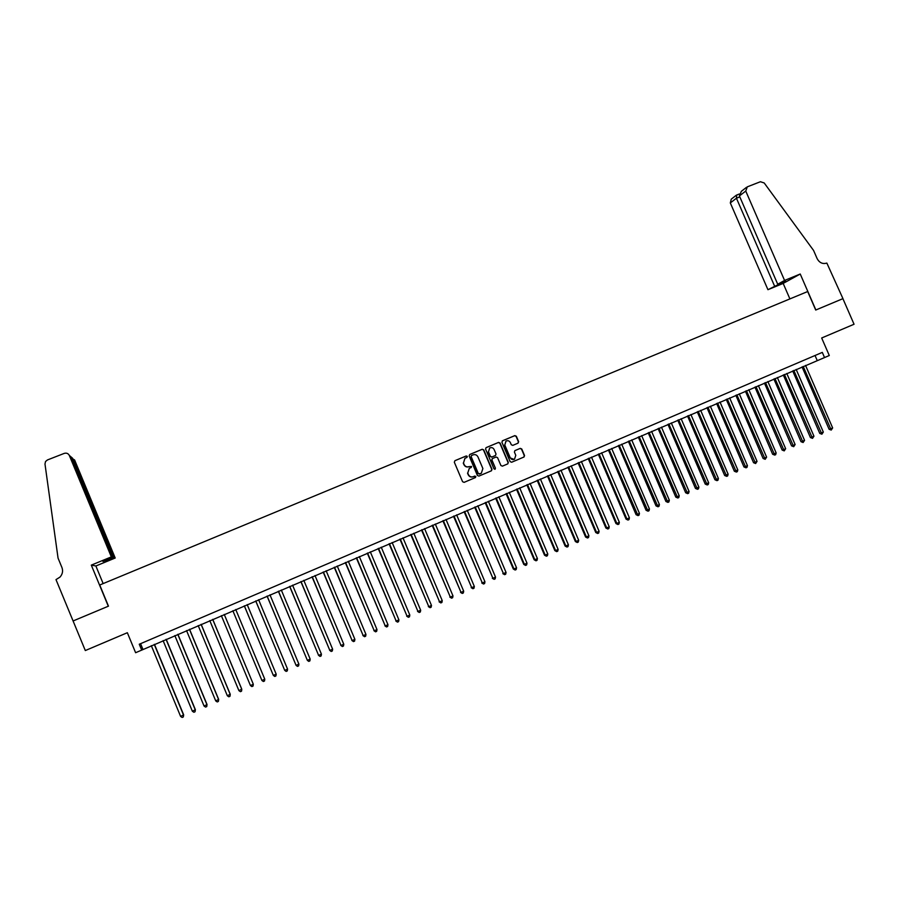 <?xml version="1.0" encoding="UTF-8"?>
<svg xmlns="http://www.w3.org/2000/svg" width="899" height="899" viewBox="0 0 899 899"><rect width="100%" height="100%" fill="white"/><g stroke="black" fill="none" stroke-linecap="round" stroke-linejoin="round"><path stroke-width="1.35" d="M467.289 456.4L466.221 455.962L454.928 460.681L454.321 462.21L462.592 481.718L464.12 482.358L475.47 477.549L475.818 476.515L474.751 476.065L473.301 476.684C471.155 477.347 469.525 476.672 468.435 474.65L467.75 473.031L469.289 468.323L471.211 467.48L471.548 466.457L469.031 466.626C466.884 467.278 465.266 466.603 464.165 464.592L463.479 462.963L464.974 458.299L466.963 457.422L467.289 456.4M466.828 457.49L467.075 456.523L466.019 456.074L454.928 460.681M475.268 477.639L475.593 476.616L473.301 476.684M471.054 467.559L471.334 466.559L469.031 466.626M836.418 331.731L824.518 336.788L836.418 331.731M102.598 643.223L112.476 639.032L102.598 643.223M518.049 443.162L518.633 441.645L516.341 436.24L514.835 435.61L502.507 440.768L501.923 442.286L510.138 461.614L511.643 462.243L524.05 456.984L524.544 455.523L521.757 448.983L520.263 448.354L514.891 450.624L514.408 452.085L515.79 455.332L514.475 459.254C512.632 459.996 511.205 459.468 510.194 457.692L504.788 444.971L506.036 441.083C507.901 440.296 509.351 440.813 510.385 442.623L511.284 444.735L512.79 445.376L518.049 443.162M73.055 620.984L108.296 606.229L91.305 565.123L111.33 556.897L69.335 455.456C68.245 453.433 66.537 452.748 64.222 453.399L47.467 459.94L45.534 461.513L44.984 464.008L58.053 558.11L61.941 567.539C63.2 571.011 62.548 574.191 60.008 577.079L55.996 579.619L85.315 650.55L127.343 632.716L135.614 652.719L141.705 650.112L139.266 644.235L822.304 352.397L824.54 357.566L829.294 355.521L821.675 337.99L854.05 324.247L821.675 337.99M73.111 620.962L108.476 606.151L99.733 585.002L807.684 291.534L815.719 310.043L842.902 298.659L854.05 324.247M127.343 632.716L85.315 650.55M483.741 449.893L482.224 449.264L469.75 454.478L469.154 456.007L477.403 475.459L478.92 476.088L491.483 470.773L491.978 469.289L483.741 449.893L481.999 449.388L469.75 454.478M486.179 447.601L498.585 442.409L500.08 443.05L508.306 462.389L507.811 463.862L502.417 466.143L500.912 465.513L497.574 457.658L496.068 457.029L492.427 458.557L491.955 460.03L495.428 468.21L495.079 469.244L493.956 468.84L485.584 449.118L486.044 447.668L498.585 442.409M141.705 650.112L824.54 357.566M140.57 643.673L142.885 649.28M815.033 355.498L817.18 360.432M464.918 458.333L463.479 462.963M468.817 466.727C466.671 467.39 465.053 466.716 463.951 464.704L463.266 463.075M469.345 468.3L467.75 473.031M473.076 476.785C470.93 477.448 469.312 476.773 468.222 474.762L467.536 473.132M491.247 470.874L491.742 469.402L483.516 450.017M471.559 455.501L471.132 456.568L478.38 473.638L479.437 474.088L481.302 473.279L482.887 468.548L477.942 456.894C476.852 454.894 475.234 454.209 473.088 454.86L471.559 455.501M471.413 455.591L471.132 456.568M480.751 473.537L478.156 473.751L470.919 456.692M507.811 463.862L508.059 462.502L499.844 443.173L498.338 442.544M492.202 458.681L491.719 460.142L495.428 468.21M494.911 469.323L495.192 468.323M494.113 449.511C493.079 447.691 491.618 447.185 489.73 447.983L488.483 451.871L490.393 456.366L491.91 456.995L495.54 455.456L496.023 453.995L494.113 449.511M489.652 448.028L488.483 451.871M495.327 455.568L491.674 457.119L490.169 456.478L488.258 451.995M505.957 441.128L504.788 444.971M514.161 459.4L509.947 457.805L504.541 445.095M523.802 457.097L524.286 455.636L521.499 449.107L520.004 448.477L514.835 450.657M517.981 443.185L518.386 441.78L516.082 436.375L514.588 435.745L502.294 440.892M151.313 645.673L180.62 716.447L183.666 714.862L154.448 644.325M183.666 714.862L183.329 716.941L183.565 715.143L154.268 644.403M183.329 716.941L182.149 717.469L180.62 716.447M111.33 556.897L112.926 557.358L102.958 561.459L113.679 557.571L115.207 558.021L74.606 459.962L71.965 458.4M113.679 557.571L72.527 458.175L70.167 456.164M103.149 583.586L95.867 565.977L115.207 558.021M91.305 565.123L95.867 565.977M112.926 557.358L71.515 457.31L69.335 455.456M784.569 280.443L745.754 191.049L739.405 195.937L777.725 284.241L784.569 280.443L800.234 274.015L815.865 309.975L842.959 298.637L826.855 263.081C822.664 264.284 819.427 262.811 817.135 258.631L813.584 250.461L764.206 182.969L760.408 181.733L747.305 186.846L745.754 191.049M789.895 298.906L783.175 283.421L800.234 274.015M783.175 283.421L767.937 289.692L785.58 281.016L777.725 284.241M774.533 286.017L736.438 198.218L730.314 202.938L731.258 199.162L736.303 195.24M767.937 289.692L730.314 202.938M736.731 195.049L736.438 198.218L739.821 196.892M746.496 187.329L741.349 191.33L739.405 195.937M163.101 640.616L192.375 711.255L195.375 709.682L166.203 639.29M195.375 709.682L195.061 711.75L195.308 709.952L166.045 639.358M195.061 711.75L193.892 712.266L192.375 711.255M174.844 635.593L204.073 706.075L207.04 704.524L177.901 634.278M207.04 704.524L206.748 706.569L206.995 704.782L177.777 634.334M206.748 706.569L205.59 707.086L204.073 706.075M186.543 630.581L215.738 700.917L218.659 699.377L189.565 629.289M215.738 700.917L217.232 701.939L218.39 701.422L218.648 699.624L189.464 629.334M198.196 625.592L227.346 695.77L230.234 694.253L201.174 624.311M227.346 695.77L228.829 696.792L229.987 696.287L230.245 694.489L201.095 624.344M209.793 620.613L238.92 690.657L241.764 689.151L212.737 619.355M238.92 690.657L240.393 691.679L241.539 691.174L241.797 689.376L212.692 619.377M253.248 684.072L224.256 614.422L253.248 684.072M221.356 615.669L250.439 685.555L253.316 684.285L253.046 686.072L251.9 686.589L250.439 685.555M232.863 610.736L261.912 680.476L264.778 679.217L235.74 609.5M264.778 679.217L264.508 681.004L263.362 681.509L261.912 680.476M244.314 605.836L273.341 675.419L276.195 674.16L247.191 604.6M244.337 605.825L273.341 675.419L274.779 676.453L275.914 675.947L276.195 674.16M255.709 600.948L284.725 670.384L287.568 669.126L258.609 599.712M255.754 600.925L284.725 670.384L286.152 671.418L287.287 670.912L287.568 669.126M267.059 596.082L296.074 665.361L298.895 664.114L269.97 594.835M267.138 596.059L296.074 665.361L297.479 666.395L298.614 665.901L298.895 664.114M278.375 591.239L307.368 660.36L310.189 659.113L281.297 589.991M278.465 591.205L307.368 660.36L308.773 661.406L309.897 660.9L310.189 659.113M289.635 586.418L318.617 655.382L321.426 654.146L292.568 585.159M289.759 586.362L318.617 655.382L320.01 656.427L318.415 655.236M321.426 654.146L321.134 655.933L320.01 656.427M300.862 581.608L329.832 650.426L332.63 649.19L303.806 580.349M301.008 581.541L329.832 650.426L331.203 651.472L329.607 650.292M332.63 649.19L332.327 650.977L331.203 651.472M312.032 576.821L341.002 645.482L343.778 644.257L314.998 575.551M312.211 576.742L341.002 645.482L342.362 646.527L340.743 645.358M343.778 644.257L343.474 646.033L342.362 646.527M323.168 572.056L352.116 640.56L354.891 639.335L326.146 570.775M323.37 571.966L352.116 640.56L353.476 641.605L351.846 640.448M354.891 639.335L354.588 641.122L353.476 641.605M334.259 567.303L363.196 635.66L365.96 634.436L337.249 566.022M334.484 567.202L363.196 635.66L364.544 636.706L362.893 635.559M365.96 634.436L365.646 636.222L364.544 636.706M345.306 562.572L374.231 630.772L376.984 629.558L348.318 561.279M345.553 562.459L374.231 630.772L375.568 631.828L373.905 630.682M376.984 629.558L376.67 631.334L375.568 631.828M356.319 557.852L385.233 625.918L387.975 624.704L359.33 556.56M356.588 557.74L385.233 625.918L386.548 626.963L384.884 625.839M387.975 624.704L387.649 626.479L386.548 626.963M367.286 553.155L396.178 621.063L398.909 619.861L370.309 551.851M367.567 553.031L396.178 621.063L397.493 622.119L395.807 620.995M398.909 619.861L398.583 621.636L397.493 622.119M378.198 548.48L407.09 616.242L409.809 615.04L381.243 547.176M378.524 548.345L407.09 616.242L408.393 617.287L406.696 616.186M409.809 615.04L409.483 616.815L408.393 617.287M389.087 543.816L417.956 611.432L420.676 610.23L392.144 542.502M389.424 543.67L417.956 611.432L419.249 612.489L417.541 611.387M420.676 610.23L420.327 612.005L419.249 612.489M399.92 539.175L428.789 606.634L431.486 605.443L402.999 537.86M400.28 539.018L428.789 606.634L430.07 607.69L428.34 606.6M431.486 605.443L431.149 607.218L430.07 607.69M410.719 534.545L439.577 601.869L442.263 600.678L413.81 533.231M411.101 534.377L439.577 601.869L440.836 602.926L439.105 601.836M442.263 600.678L441.915 602.454L440.836 602.926M421.485 529.938L450.32 597.116L452.995 595.925L424.575 528.612M421.889 529.758L450.32 597.116L451.568 598.172L449.826 597.093M452.995 595.925L452.647 597.7L451.568 598.172M432.194 525.342L461.018 592.374L463.693 591.194L435.307 524.016M432.621 525.162L461.018 592.374L462.266 593.441L460.513 592.374M463.693 591.194L463.333 592.969L462.266 593.441M442.87 520.768L471.683 587.654L474.346 586.485L445.994 519.442M443.319 520.577L471.683 587.654L472.919 588.721L471.155 587.665M474.346 586.485L473.987 588.249L472.919 588.721M453.512 516.217L482.302 582.957L484.954 581.788L456.636 514.88M453.984 516.015L482.302 582.957L483.527 584.024L481.752 582.968M484.954 581.788L484.595 583.552L483.527 584.024M464.109 511.677L492.888 578.271L495.529 577.102L467.244 510.329M464.603 511.464L492.888 578.271L494.102 579.338L492.315 578.304M495.529 577.102L495.158 578.877L494.102 579.338M474.661 507.16L503.429 573.607L506.058 572.449L477.818 505.8M475.178 506.935L503.429 573.607L504.631 574.675L502.833 573.641M506.058 572.449L505.688 574.214L504.631 574.675M485.179 502.653L513.318 569.011L513.936 568.966L516.554 567.808L488.348 501.294M485.718 502.417L513.936 568.966L515.127 570.033L513.318 569.011M516.554 567.808L516.172 569.573L515.127 570.033M495.652 498.17L523.757 564.392L524.398 564.336L527.005 563.179L498.833 496.799M496.214 497.922L524.398 564.336L525.578 565.404L523.757 564.392M527.005 563.179L526.623 564.943L525.578 565.404M506.092 493.697L534.163 559.785L534.815 559.717L537.422 558.571L509.284 492.326M506.676 493.439L534.815 559.717L535.995 560.796L534.163 559.785M537.422 558.571L537.029 560.335L535.995 560.796M516.487 489.236L544.524 555.2L545.21 555.121L547.794 553.975L519.689 487.865M517.094 488.977L545.21 555.121L546.367 556.2L544.524 555.2M547.794 553.975L547.401 555.739L546.367 556.2M526.848 484.797L554.852 550.626L555.548 550.548L558.133 549.401L530.062 483.426M527.477 484.527L555.548 550.548L556.706 551.626L554.852 550.626M558.133 549.401L557.74 551.166L556.706 551.626M537.175 480.381L565.134 546.075L565.853 545.985L568.426 544.85L540.4 478.998M537.816 480.1L565.853 545.985L566.999 547.064L565.134 546.075M568.426 544.85L568.033 546.603L566.999 547.064M547.457 475.976L575.382 541.546L576.124 541.445L578.686 540.31L550.694 474.582M548.12 475.683L576.124 541.445L577.259 542.524L575.382 541.546M578.686 540.31L578.282 542.063L577.259 542.524M557.695 471.582L585.597 537.029L586.362 536.917L588.912 535.782L560.942 470.188M558.391 471.29L586.362 536.917L587.485 537.995L585.597 537.029M588.912 535.782L588.508 537.546L587.485 537.995M567.91 467.21L595.767 532.523L596.554 532.399L599.094 531.275L571.168 465.817M568.618 466.907L596.554 532.399L597.666 533.489L595.767 532.523M599.094 531.275L598.689 533.04L597.666 533.489M578.079 462.85L605.904 528.039L606.713 527.915L609.241 526.792L581.35 461.457M578.81 462.547L606.713 527.915L607.814 528.994L605.904 528.039M609.241 526.792L608.825 528.545L607.814 528.994M588.204 458.512L615.995 523.578L616.826 523.432L619.344 522.319L591.486 457.108M588.957 458.198L616.826 523.432L617.916 524.522L615.995 523.578M619.344 522.319L618.928 524.072L617.916 524.522M598.307 454.186L626.064 519.128L626.906 518.97L629.424 517.858L601.6 452.781M599.071 453.86L626.906 518.97L627.996 520.06L626.064 519.128M629.424 517.858L628.997 519.611L627.996 520.06M608.365 449.882L636.087 514.689L636.953 514.531L639.459 513.419L611.668 448.466M609.151 449.545L638.032 515.61L636.087 514.689M639.459 513.419L639.032 515.172L638.032 515.61M618.388 445.589L646.066 510.272L646.954 510.104L649.449 508.991L621.692 444.173M619.186 445.241L648.022 511.183L646.066 510.272M649.449 508.991L649.022 510.744L648.022 511.183M628.367 441.308L656.023 505.867L656.922 505.688L659.416 504.586L631.694 439.892M629.199 440.959L657.989 506.778L656.023 505.867M659.416 504.586L658.978 506.339L657.989 506.778M638.312 437.049L665.934 501.485L666.856 501.294L669.339 500.192L641.65 435.622M639.167 436.689L667.912 502.384L665.934 501.485M669.339 500.192L668.901 501.945L667.912 502.384M648.224 432.801L675.812 497.113L676.756 496.911L679.228 495.821L651.573 431.374M649.089 432.43L677.801 498.001L675.812 497.113M679.228 495.821L678.779 497.563L677.801 498.001M658.102 428.576L685.656 492.753L686.611 492.551L689.072 491.461L661.462 427.137M658.989 428.194L687.645 493.641L685.656 492.753M689.072 491.461L688.634 493.203L687.645 493.641M667.946 424.362L695.466 488.415L696.444 488.202L698.894 487.123L671.306 422.923M668.845 423.968L697.467 489.292L695.466 488.415M698.894 487.123L698.444 488.865L697.467 489.292M677.745 420.159L705.232 484.089L706.232 483.876L708.67 482.797L681.116 418.709M678.666 419.766L707.243 484.966L705.232 484.089M708.67 482.797L708.221 484.539L707.243 484.966M687.521 415.979L714.963 479.785L715.986 479.56L718.413 478.482L690.904 414.529M688.454 415.574L716.986 480.65L714.963 479.785M718.413 478.482L717.964 480.223L716.986 480.65M697.253 411.809L724.661 475.492L725.707 475.256L728.123 474.178L700.647 410.349M698.208 411.394L726.695 476.358L724.661 475.492M728.123 474.178L727.662 475.919L726.695 476.358M706.951 407.652L734.337 471.222L735.382 470.975L737.798 469.907L710.356 406.191M707.929 407.236L736.371 472.065L734.337 471.222M737.798 469.907L737.337 471.638L736.371 472.065M716.615 403.505L743.967 466.952L745.035 466.705L747.44 465.637L720.02 402.044M717.616 403.078L746.013 467.806L743.967 466.952M747.44 465.637L746.979 467.379L746.013 467.806M726.246 399.381L753.553 462.715L754.643 462.446L757.048 461.389L729.662 397.92M727.257 398.954L755.621 463.547L753.553 462.715M757.048 461.389L755.621 463.547M735.843 395.279L763.116 458.479L764.229 458.209L766.611 457.153L739.27 393.807M736.865 394.83L765.184 459.31L763.116 458.479M766.611 457.153L765.184 459.31M745.395 391.177L772.646 454.265L773.769 453.984L776.152 452.927L748.833 389.705M746.451 390.728L774.724 455.085L772.646 454.265M776.152 452.927L775.68 454.669L774.724 455.085M754.924 387.098L782.141 450.062L783.276 449.781L785.659 448.725L758.374 385.626M755.992 386.637L784.22 450.882L782.141 450.062M785.659 448.725L784.22 450.882M764.42 383.03L791.592 445.882L792.761 445.589L795.121 444.533L767.87 381.547M765.499 382.569L793.693 446.691L791.592 445.882M795.121 444.533L793.693 446.691M773.87 378.985L801.02 441.712L802.2 441.409L804.56 440.364L777.343 377.501M774.983 378.513L803.122 442.51L801.02 441.712M804.56 440.364L803.122 442.51M783.299 374.939L810.415 437.555L811.606 437.24L813.955 436.206L786.771 373.456M784.422 374.467L812.527 438.352L810.415 437.555M813.955 436.206L812.527 438.352M792.693 370.916L819.776 433.419L820.989 433.093L823.327 432.059L796.177 369.433M793.828 370.433L821.9 434.206L819.776 433.419M823.327 432.059L821.9 434.206M802.054 366.916L829.103 429.284L830.328 428.958L832.654 427.924L805.538 365.41M803.2 366.421L831.227 430.07L829.103 429.284M832.654 427.924L831.227 430.07M739.338 194.004L736.472 195.128"/></g></svg>
